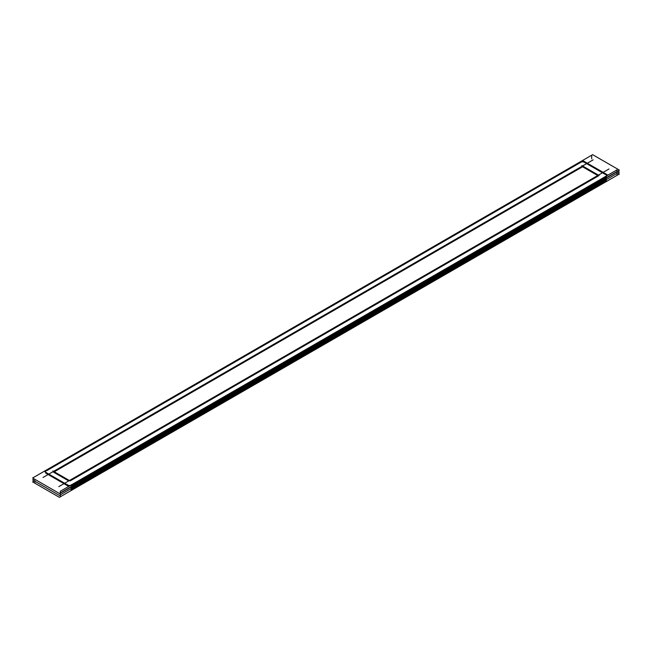 <?xml version="1.0" encoding="UTF-8"?>
<svg xmlns="http://www.w3.org/2000/svg" width="652" height="652" viewBox="0 0 652 652"><rect width="100%" height="100%" fill="white"/><g stroke="black" fill="none" stroke-linecap="round" stroke-linejoin="round"><path stroke-width="0.98" d="M606.336 178.778L71.003 487.851L71.003 486.734L71.003 487.851L606.336 178.778L71.003 487.851L606.336 178.778L606.336 177.662L606.336 178.778M606.336 179.602L606.336 180.718L71.003 489.791L71.003 488.674L71.003 489.791L606.336 180.718L606.336 176.024M45.053 471.934A2.241 1.296 0 0 1 45.664 471.282A2.241 1.296 0 0 0 45.127 471.787M46.512 470.793L580.459 162.519L46.512 470.793M584.159 162.209A2.241 1.296 0 0 0 580.997 162.209A2.241 1.296 0 0 1 584.159 162.209M584.689 162.519L605.488 174.524L584.689 162.519M606.873 175.518A2.241 1.296 0 0 0 606.336 175.013M606.336 176.839L71.003 485.911L606.336 176.839M67.841 485.911L45.664 473.107L67.841 485.911M68.713 480.931L53.586 472.195L68.713 480.931M70.131 480.931L598.414 175.926L70.131 480.931L52.869 470.964M582.578 166.782L597.705 175.518L582.578 166.782L54.295 471.787L582.578 166.782M619.4 172.063L617.721 171.093L619.4 172.063L59.365 495.39L32.6 479.937L34.279 478.976L32.6 479.937L59.365 495.39L619.4 172.063M617.045 171.778L617.045 175.355L60.302 496.791L60.302 493.214L617.045 171.778M34.955 481.306L34.955 482.162M34.279 480.907L32.6 481.877L59.365 497.329L619.4 173.994L617.721 173.024M591.698 155.209L32.6 478.006L59.365 493.458L619.4 170.123L592.635 154.671L591.698 155.209L591.698 158.786M46.512 472.594A2.241 1.296 180 0 1 45.012 471.372A2.241 1.296 180 0 1 46.512 470.149M68.55 485.504L44.955 471.877M71.541 484.599A2.241 1.296 180 0 1 69.422 485.471A2.241 1.296 180 0 1 67.311 484.599M617.045 169.838L617.045 173.424L60.302 494.852L60.302 491.274L617.045 169.838M605.488 173.888A2.241 1.296 180 0 1 606.988 175.103A2.241 1.296 180 0 1 605.488 176.325M583.45 160.979L607.045 174.606M580.459 161.875A2.241 1.296 180 0 1 582.578 161.011A2.241 1.296 180 0 1 584.689 161.875M34.955 479.367L34.955 480.222M43.008 477.484L593.157 159.854M581.869 165.551L599.131 175.518M608.992 168.998L58.843 486.628M606.336 181.541L606.336 177.955M45.664 471.282L45.664 470.459"/></g></svg>
